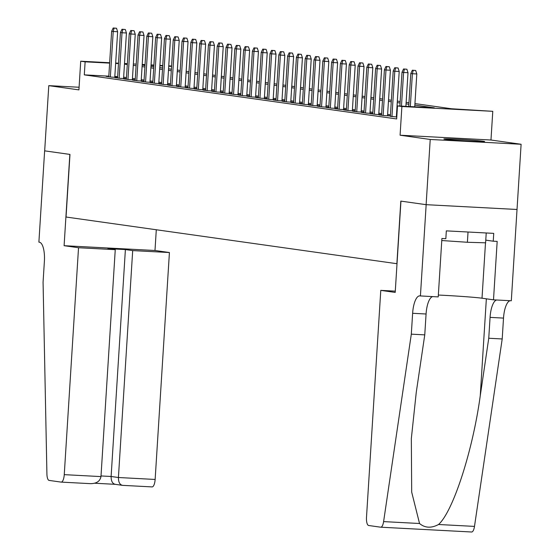 <?xml version="1.0" encoding="UTF-8"?>
<svg xmlns="http://www.w3.org/2000/svg" width="560" height="560" viewBox="0 0 560 560"><rect width="100%" height="100%" fill="white"/><g stroke="black" fill="none" stroke-linecap="round" stroke-linejoin="round"><path stroke-width="0.84" d="M483.385 141.267A20.391 0.567 3.6 0 0 460.761 139.475A20.391 0.567 3.6 0 0 443.877 138.971A20.391 0.567 3.6 0 0 445.067 139.237A20.391 0.567 3.6 0 0 467.691 141.029A20.391 0.567 3.6 0 0 484.582 141.533A20.391 0.567 3.6 0 0 483.385 141.267M414.946 103.593L451.535 108.759L492.779 111.321L401.891 106.519L397.488 105.903L434.336 107.849L414.848 105.098M420.42 295.967L426.16 204.68L400.953 201.124L395.206 292.411L380.779 290.374L366.499 517.3A7.84 2.66 -87 0 0 368.648 525.497L380.66 527.191A7.84 2.66 -87 0 0 380.737 527.198A7.84 2.66 -87 0 0 383.6 521.605L411.313 334.159L412.629 313.292A18.298 6.202 93 0 1 419.748 295.883A18.298 6.202 93 0 1 419.937 295.904L438.228 296.912L441.903 238.483L445.837 238.693L446.327 230.867L493.738 233.373L493.241 241.199L497.175 241.402L493.5 299.831L511.308 300.769L521.108 144.27L490.973 140.014L492.779 111.321M517.006 209.475L426.118 204.673L430.22 139.468L521.108 144.27M79.086 87.248L48.783 85.645L78.918 89.894L80.724 61.208L109.655 62.734M426.118 204.673L400.82 201.103L396.879 263.704L66.038 217.021L69.972 154.42L44.674 150.85L48.783 85.645M390.362 116.242L396.788 117.047M381.556 114.996L378.84 114.856L384.118 115.598L390.264 115.927L387.562 115.542M372.757 113.757L370.041 113.617L375.319 114.359L381.465 114.681L378.763 114.303M363.958 112.518L361.242 112.371L366.52 113.12L372.666 113.442L369.964 113.057M355.159 111.272L352.443 111.132L357.721 111.874L363.867 112.203L361.165 111.818M346.36 110.033L343.644 109.886L348.922 110.635L355.068 110.957L352.366 110.579M337.561 108.794L334.845 108.647L340.123 109.389L346.269 109.718L343.567 109.333M328.762 107.548L326.046 107.408L331.324 108.15L337.47 108.472L334.768 108.094M319.963 106.309L317.247 106.162L322.525 106.911L328.671 107.233L325.969 106.855M311.164 105.063L308.448 104.923L313.726 105.665L319.872 105.994L317.17 105.609M302.365 103.824L299.649 103.684L304.927 104.426L311.073 104.748L308.371 104.37M293.566 102.585L290.85 102.438L296.128 103.187L302.274 103.509L299.572 103.131M284.767 101.339L282.051 101.199L287.329 101.941L293.475 102.27L290.766 101.885M275.968 100.1L273.252 99.96L278.53 100.702L284.676 101.024L281.967 100.646M267.169 98.861L264.453 98.714L269.731 99.463L275.877 99.785L273.168 99.4M258.37 97.615L255.654 97.475L260.932 98.217L267.078 98.546L264.369 98.161M249.571 96.376L246.855 96.229L252.133 96.978L258.279 97.3L255.57 96.922M240.772 95.137L238.056 94.99L243.334 95.732L249.48 96.061L246.771 95.676M231.973 93.891L229.257 93.751L234.535 94.493L240.681 94.815L237.972 94.437M223.174 92.652L220.458 92.505L225.736 93.254L231.882 93.576L229.173 93.198M214.375 91.413L211.659 91.266L216.937 92.008L223.083 92.337L220.374 91.952M205.576 90.167L202.86 90.027L208.138 90.769L214.284 91.091L211.575 90.713M196.777 88.928L194.061 88.781L199.339 89.53L205.478 89.852L202.776 89.474M187.978 87.682L185.262 87.542L190.54 88.284L196.679 88.613L193.977 88.228M179.179 86.443L176.463 86.303L181.741 87.045L187.88 87.367L185.178 86.989M170.38 85.204L167.664 85.057L172.942 85.806L179.081 86.128L176.379 85.743M161.581 83.958L158.865 83.818L164.143 84.56L170.282 84.889L167.58 84.504M152.782 82.719L150.066 82.572L155.344 83.321L161.483 83.643L158.781 83.265M143.983 81.48L141.267 81.333L146.545 82.082L152.684 82.404L149.982 82.019M135.184 80.234L132.468 80.094L137.746 80.836L143.885 81.158L141.183 80.78M126.385 78.995L123.669 78.848L128.947 79.597L135.086 79.919L132.384 79.541M117.586 77.756L114.87 77.609L120.148 78.351L126.287 78.68L123.585 78.295M108.808 76.16L84.301 74.865L396.669 118.944L397.488 105.903M396.872 115.717L396.431 115.654M390.446 114.814L387.632 114.415M381.647 113.568L378.833 113.176M372.848 112.329L370.034 111.93M364.049 111.09L361.235 110.691M355.25 109.844L352.436 109.452M346.451 108.605L343.637 108.206M337.652 107.366L334.838 106.967M328.853 106.12L326.039 105.721M320.054 104.881L317.24 104.482M311.255 103.642L308.441 103.243M302.456 102.396L299.642 101.997M293.657 101.157L290.843 100.758M284.858 99.911L282.044 99.519M276.059 98.672L273.245 98.273M267.26 97.433L264.446 97.034M258.461 96.187L255.647 95.795M249.662 94.948L246.848 94.549M240.863 93.709L238.049 93.31M232.064 92.463L229.25 92.064M223.265 91.224L220.451 90.825M214.466 89.985L211.652 89.586M205.667 88.739L202.853 88.34M196.868 87.5L194.054 87.101M188.069 86.254L185.248 85.862M179.27 85.015L176.449 84.616M170.471 83.776L167.65 83.377M161.672 82.53L158.851 82.138M152.873 81.291L150.052 80.892M144.074 80.052L141.253 79.653M135.275 78.806L132.454 78.407M126.476 77.567L123.655 77.168M117.656 76.629L114.821 76.482M108.787 76.51L106.071 76.37L111.349 77.112L117.488 77.434L114.786 77.056M396.802 116.844L396.361 116.788M490.973 140.014L400.085 135.212L430.22 139.468M400.085 135.212L401.891 106.519M84.301 74.865L85.12 61.824L80.724 61.208M142.17 65.107L144.991 65.506M150.969 66.346L153.79 66.745M159.768 67.592L162.589 67.984M168.567 68.831L171.388 69.23M177.366 70.07L180.187 70.469M186.165 71.316L188.986 71.708M194.964 72.555L197.785 72.954M203.763 73.794L206.584 74.193M212.562 75.04L215.383 75.439M221.361 76.279L224.182 76.678M230.16 77.518L232.981 77.917M238.959 78.764L241.78 79.163M247.758 80.003L250.579 80.402M256.557 81.249L259.378 81.641M265.356 82.488L268.177 82.887M274.155 83.727L276.976 84.126M282.954 84.973L285.775 85.365M291.753 86.212L294.574 86.611M300.552 87.451L303.373 87.85M309.351 88.697L312.172 89.096M318.15 89.936L320.971 90.335M326.949 91.175L329.77 91.574M335.748 92.421L338.569 92.82M344.547 93.66L347.368 94.059M353.346 94.906L356.167 95.298M362.145 96.145L364.966 96.544M370.944 97.384L373.765 97.783M379.75 98.63L382.564 99.022M388.549 99.869L391.363 100.268M397.348 101.108L400.162 101.507M406.147 102.354L408.961 102.746M171.563 66.395L168.728 66.241M162.715 65.926L159.88 65.779M153.867 65.457L151.039 65.31M145.019 64.988L142.191 64.841M115.668 63.049L118.503 63.203M124.516 63.518L127.351 63.672M133.364 63.987L136.199 64.134M142.212 64.456L145.047 64.603M151.06 64.925L153.895 65.072M159.908 65.387L162.743 65.541M168.756 65.856L171.591 66.003M118.475 63.588L115.647 63.441M109.627 63.119L85.12 61.824M408.87 104.251L406.049 103.859M400.071 103.012L397.25 102.613M391.272 101.773L388.451 101.374M382.473 100.527L379.652 100.135M373.674 99.288L370.853 98.889M364.875 98.049L362.054 97.65M356.076 96.803L353.255 96.404M347.27 95.564L344.456 95.165M338.471 94.325L335.657 93.926M329.672 93.079L326.858 92.68M320.873 91.84L318.059 91.441M312.074 90.594L309.26 90.202M303.275 89.355L300.461 88.956M294.476 88.116L291.662 87.717M285.677 86.87L282.863 86.478M276.878 85.631L274.064 85.232M268.079 84.392L265.265 83.993M259.28 83.146L256.466 82.747M250.481 81.907L247.667 81.508M241.682 80.668L238.868 80.269M232.883 79.422L230.069 79.023M224.084 78.183L221.27 77.784M215.285 76.937L212.471 76.545M206.486 75.698L203.672 75.299M197.687 74.459L194.873 74.06M188.888 73.213L186.074 72.821M180.089 71.974L177.275 71.575M171.29 70.735L168.476 70.336M162.491 69.489L159.677 69.09M153.692 68.25L150.878 67.851M144.893 67.011L142.079 66.612M136.094 65.765L133.28 65.366M127.295 64.526L124.481 64.127M114.772 77.294L117.635 31.745L113.218 31.514L110.355 76.972M114.058 28.126L116.515 28.252L113.183 28L114.058 28.126L113.218 31.514L111.636 31.29L108.773 76.748M117.635 31.745L116.515 28.252M113.183 28L111.636 31.29M486.227 232.974L485.611 242.816L467.39 242.27L441.777 240.534M468.034 232.015L467.39 242.27M78.533 247.73L64.253 474.649L100.975 476.595L115.255 249.669L78.533 247.73L64.099 245.693L69.846 154.406L44.632 150.843L38.892 242.137L39.375 242.207A18.298 6.202 -87 0 1 44.387 261.331L43.071 282.198L46.921 474.096A7.84 2.66 -87 0 0 49.112 480.41L61.124 482.104A7.84 2.66 -87 0 0 61.201 482.111A7.84 2.66 -87 0 0 64.253 474.649M156.296 229.754L154.987 250.495L64.099 245.693M154.987 250.495L169.421 252.532L132.692 250.593L125.391 249.564L107.954 248.64L115.255 249.669M132.692 250.593L118.419 477.512L155.141 479.451A7.84 2.66 93 0 1 152.089 486.913A7.84 2.66 93 0 1 152.012 486.906L122.514 485.352L115.213 484.323M169.421 252.532L155.141 479.451M125.391 249.564L111.118 476.483L118.419 477.512C118.419 482.237 119.833 484.848 122.654 485.352M115.353 484.323C112.532 483.819 111.118 481.201 111.118 476.483L101.017 475.951M100.975 476.595C100.044 481.264 96.544 483.616 90.475 483.658L61.201 482.111M411.313 334.159L424.76 334.866L416.262 392.343L411.334 438.564L411.691 492.121L419.538 523.502C424.928 528.031 431.263 528.367 438.543 524.503C453.089 511.504 472.787 450.695 480.256 395.724L488.754 338.247L490.07 317.38A18.298 6.202 93 0 1 496.727 299.999M488.754 338.247L502.201 338.961L503.517 318.094A18.298 6.202 93 0 1 510.181 300.713M432.74 296.618A18.298 6.202 93 0 0 426.076 313.999L424.76 334.866M438.543 524.503L474.488 526.4L502.201 338.961M426.16 204.68L517.055 209.482M380.779 290.374L395.29 291.144M438.347 295.05A29.414 0.819 -176.4 0 1 482.013 298.207L493.5 299.831M474.488 526.4A7.84 2.66 93 0 1 471.625 532A7.84 2.66 93 0 1 471.548 531.993L380.814 527.198M485.779 240.142L493.241 241.199M123.571 78.533L126.434 32.991L122.017 32.753L119.154 78.211M122.857 29.365L125.314 29.498L121.982 29.239L122.857 29.365L122.017 32.753L120.435 32.529L117.572 77.987M126.434 32.991L125.314 29.498M121.982 29.239L120.435 32.529M132.37 79.779L135.24 34.23L130.816 33.999L127.953 79.457M131.656 30.604L134.113 30.737L130.781 30.485L131.656 30.604L130.816 33.999L129.234 33.775L126.371 79.233M135.24 34.23L134.113 30.737M130.781 30.485L129.234 33.775M141.169 81.018L144.039 35.469L139.615 35.238L136.752 80.696M140.455 31.85L142.912 31.976L139.58 31.724L140.455 31.85L139.615 35.238L138.033 35.014L135.17 80.472M144.039 35.469L142.912 31.976M139.58 31.724L138.033 35.014M149.968 82.257L152.838 36.715L148.414 36.477L145.551 81.942M149.254 33.089L151.711 33.222L148.379 32.963L149.254 33.089L148.414 36.477L146.832 36.253L143.969 81.718M152.838 36.715L151.711 33.222M148.379 32.963L146.832 36.253M158.767 83.503L161.637 37.954L157.213 37.723L154.35 83.181M158.053 34.335L160.51 34.461L157.178 34.209L158.053 34.335L157.213 37.723L155.631 37.499L152.768 82.957M161.637 37.954L160.51 34.461M157.178 34.209L155.631 37.499M167.566 84.742L170.436 39.193L166.012 38.962L163.149 84.42M166.852 35.574L169.309 35.7L165.977 35.448L166.852 35.574L166.012 38.962L164.43 38.738L161.567 84.196M170.436 39.193L169.309 35.7M165.977 35.448L164.43 38.738M176.365 85.981L179.235 40.439L174.811 40.201L171.948 85.666M175.651 36.813L178.108 36.946L174.776 36.694L175.651 36.813L174.811 40.201L173.229 39.977L170.366 85.442M179.235 40.439L178.108 36.946M174.776 36.694L173.229 39.977M185.164 87.227L188.034 41.678L183.61 41.447L180.747 86.905M184.45 38.059L186.907 38.185L183.575 37.933L184.45 38.059L183.61 41.447L182.028 41.223L179.165 86.681M188.034 41.678L186.907 38.185M183.575 37.933L182.028 41.223M193.963 88.466L196.833 42.917L192.409 42.686L189.546 88.144M193.249 39.298L195.706 39.431L192.374 39.172L193.249 39.298L192.409 42.686L190.827 42.462L187.964 87.92M196.833 42.917L195.706 39.431M192.374 39.172L190.827 42.462M202.762 89.712L205.632 44.163L201.208 43.925L198.345 89.39M202.055 40.537L204.505 40.67L201.173 40.418L202.055 40.537L201.208 43.925L199.626 43.708L196.763 89.166M205.632 44.163L204.505 40.67M201.173 40.418L199.626 43.708M211.561 90.951L214.431 45.402L210.007 45.171L207.144 90.629M210.854 41.783L213.304 41.909L209.972 41.657L210.854 41.783L210.007 45.171L208.425 44.947L205.562 90.405M214.431 45.402L213.304 41.909M209.972 41.657L208.425 44.947M220.36 92.19L223.23 46.648L218.806 46.41L215.943 91.868M219.653 43.022L222.103 43.155L218.771 42.896L219.653 43.022L218.806 46.41L217.224 46.186L214.361 91.644M223.23 46.648L222.103 43.155M218.771 42.896L217.224 46.186M229.159 93.436L232.029 47.887L227.605 47.656L224.742 93.114M228.452 44.261L230.902 44.394L227.57 44.142L228.452 44.261L227.605 47.656L226.023 47.432L223.16 92.89M232.029 47.887L230.902 44.394M227.57 44.142L226.023 47.432M237.958 94.675L240.828 49.126L236.404 48.895L233.541 94.353M237.251 45.507L239.701 45.633L236.369 45.381L237.251 45.507L236.404 48.895L234.822 48.671L231.959 94.129M240.828 49.126L239.701 45.633M236.369 45.381L234.822 48.671M246.757 95.914L249.627 50.372L245.203 50.134L242.34 95.592M246.05 46.746L248.5 46.879L245.168 46.62L246.05 46.746L245.203 50.134L243.621 49.91L240.758 95.375M249.627 50.372L248.5 46.879M245.168 46.62L243.621 49.91M255.556 97.16L258.426 51.611L254.002 51.38L251.139 96.838M254.849 47.992L257.306 48.118L253.967 47.866L254.849 47.992L254.002 51.38L252.42 51.156L249.557 96.614M258.426 51.611L257.306 48.118M253.967 47.866L252.42 51.156M264.355 98.399L267.225 52.85L262.801 52.619L259.938 98.077M263.648 49.231L266.105 49.357L262.766 49.105L263.648 49.231L262.801 52.619L261.219 52.395L258.356 97.853M267.225 52.85L266.105 49.357M262.766 49.105L261.219 52.395M273.154 99.638L276.024 54.096L271.6 53.858L268.737 99.323M272.447 50.47L274.904 50.603L271.565 50.351L272.447 50.47L271.6 53.858L270.018 53.634L267.155 99.099M276.024 54.096L274.904 50.603M271.565 50.351L270.018 53.634M281.953 100.884L284.823 55.335L280.399 55.104L277.536 100.562M281.246 51.716L283.703 51.842L280.364 51.59L281.246 51.716L280.399 55.104L278.817 54.88L275.954 100.338M284.823 55.335L283.703 51.842M280.364 51.59L278.817 54.88M290.752 102.123L293.622 56.574L289.198 56.343L286.335 101.801M290.045 52.955L292.502 53.088L289.163 52.829L290.045 52.955L289.198 56.343L287.616 56.119L284.753 101.577M293.622 56.574L292.502 53.088M289.163 52.829L287.616 56.119M299.551 103.369L302.421 57.82L297.997 57.582L295.134 103.047M298.844 54.194L301.301 54.327L297.962 54.075L298.844 54.194L297.997 57.582L296.415 57.358L293.552 102.823M302.421 57.82L301.301 54.327M297.962 54.075L296.415 57.358M308.35 104.608L311.22 59.059L306.796 58.828L303.94 104.286M307.643 55.44L310.1 55.566L306.761 55.314L307.643 55.44L306.796 58.828L305.214 58.604L302.351 104.062M311.22 59.059L310.1 55.566M306.761 55.314L305.214 58.604M317.149 105.847L320.019 60.305L315.595 60.067L312.739 105.525M316.442 56.679L318.899 56.812L315.56 56.553L316.442 56.679L315.595 60.067L314.013 59.843L311.15 105.301M320.019 60.305L318.899 56.812M315.56 56.553L314.013 59.843M325.948 107.093L328.818 61.544L324.394 61.313L321.538 106.771M325.241 57.918L327.698 58.051L324.359 57.799L325.241 57.918L324.394 61.313L322.812 61.089L319.949 106.547M328.818 61.544L327.698 58.051M324.359 57.799L322.812 61.089M334.747 108.332L337.617 62.783L333.193 62.552L330.337 108.01M334.04 59.164L336.497 59.29L333.158 59.038L334.04 59.164L333.193 62.552L331.611 62.328L328.748 107.786M337.617 62.783L336.497 59.29M333.158 59.038L331.611 62.328M343.546 109.571L346.416 64.029L341.992 63.791L339.136 109.249M342.839 60.403L345.296 60.536L341.957 60.277L342.839 60.403L341.992 63.791L340.41 63.567L337.547 109.032M346.416 64.029L345.296 60.536M341.957 60.277L340.41 63.567M352.345 110.817L355.215 65.268L350.791 65.037L347.935 110.495M351.638 61.649L354.095 61.775L350.756 61.523L351.638 61.649L350.791 65.037L349.209 64.813L346.346 110.271M355.215 65.268L354.095 61.775M350.756 61.523L349.209 64.813M361.144 112.056L364.014 66.507L359.59 66.276L356.734 111.734M360.437 62.888L362.894 63.014L359.555 62.762L360.437 62.888L359.59 66.276L358.008 66.052L355.145 111.51M364.014 66.507L362.894 63.014M359.555 62.762L358.008 66.052M369.943 113.295L372.813 67.753L368.389 67.515L365.533 112.98M369.236 64.127L371.693 64.26L368.354 64.008L369.236 64.127L368.389 67.515L366.807 67.291L363.944 112.756M372.813 67.753L371.693 64.26M368.354 64.008L366.807 67.291M378.742 114.541L381.612 68.992L377.188 68.761L374.332 114.219M378.035 65.373L380.492 65.499L377.153 65.247L378.035 65.373L377.188 68.761L375.606 68.537L372.743 113.995M381.612 68.992L380.492 65.499M377.153 65.247L375.606 68.537M387.541 115.78L390.411 70.231L385.987 70L383.131 115.458M386.834 66.612L389.291 66.745L385.952 66.486L386.834 66.612L385.987 70L384.405 69.776L381.542 115.234M390.411 70.231L389.291 66.745M385.952 66.486L384.405 69.776M396.347 117.019L399.21 71.477L394.786 71.239L391.93 116.704M395.633 67.851L398.09 67.984L394.751 67.732L395.633 67.851L394.786 71.239L393.204 71.015L390.341 116.48M399.21 71.477L398.09 67.984M394.751 67.732L393.204 71.015M405.895 106.344L408.009 72.716L403.585 72.485L401.471 106.113M404.432 69.097L406.889 69.223L403.55 68.971L404.432 69.097L403.585 72.485L402.003 72.261L399.875 106.029M408.009 72.716L406.889 69.223M403.55 68.971L402.003 72.261M414.743 106.813L416.808 73.955L412.384 73.724L410.319 106.582M413.231 70.336L415.688 70.469L412.349 70.21L413.231 70.336L412.384 73.724L410.802 73.5L408.723 106.498M416.808 73.955L415.688 70.469M412.349 70.21L410.802 73.5M115.052 484.309L94.773 483.238L115.087 484.316M90.475 483.658L61.278 482.111M490.07 317.38L503.517 318.094M426.076 313.999L412.629 313.292M383.6 521.605L419.538 523.502M480.256 395.724L486.353 298.823M485.499 242.816L482.013 298.207M152.089 486.913L122.514 485.352M380.737 527.198L471.625 532"/></g></svg>
